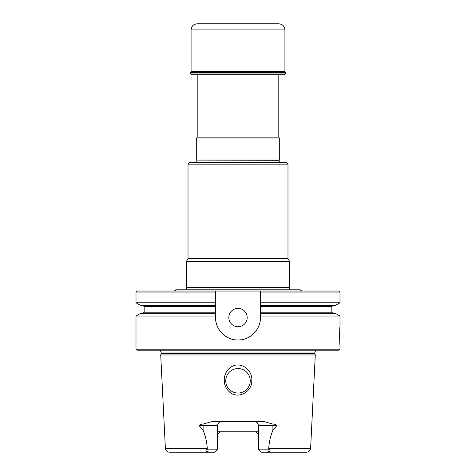 <?xml version="1.0" encoding="UTF-8"?>
<svg xmlns="http://www.w3.org/2000/svg" width="476" height="476" viewBox="0 0 476 476"><rect width="100%" height="100%" fill="white"/><g stroke="black" fill="none" stroke-linecap="round" stroke-linejoin="round"><path stroke-width="0.71" d="M188.02 164.155L287.98 164.155L286.35 162.518L189.65 162.518L188.02 164.155L188.02 258.605L186.491 261.259L186.491 287.373L289.509 287.373L289.509 261.259L186.491 261.259M287.98 164.155L287.98 258.605L188.02 258.605M287.98 258.605L289.509 261.259M279.352 162.518L279.138 160.305L196.689 160.079L279.311 160.079L279.311 138.04L196.689 138.04L196.689 160.079M278.799 74.797L278.799 137.159L197.201 137.159L196.689 138.04M278.799 137.159L279.311 138.04M289.551 289.819L289.509 287.373M258.42 449.142L261.479 452.2L266.316 452.2L270.059 451.325C270.326 450.433 269.785 449.707 268.434 449.142L258.42 449.142L258.42 425.681L272.897 425.681L272.897 430.31C270.517 435.933 269.13 441.936 268.744 448.327L268.434 449.142M209.684 452.2L205.941 451.325C205.674 450.433 206.215 449.707 207.566 449.142L207.256 448.327C206.864 441.924 205.483 435.921 203.103 430.31L199.212 425.681C200.021 424.503 201.271 423.985 202.966 424.122A4.082 1.85 -90 0 1 203.103 425.681L217.58 425.681A4.082 4.082 0 0 1 221.661 421.599A4.082 4.082 0 0 0 217.58 425.681L217.58 449.142L214.521 452.2L169.462 452.2C167.076 451.986 165.719 450.695 165.386 448.327L160.715 354.953L315.285 354.953L314.868 353.394L161.132 353.394L160.715 354.953M217.58 431.797L221.661 431.797C219.228 431.994 217.865 433.356 217.58 435.879A4.082 4.082 0 0 1 220.459 431.982A4.082 4.082 0 0 0 217.58 435.879M258.42 435.879C258.135 433.356 256.772 431.994 254.339 431.797L258.42 431.797M268.744 448.327L310.614 448.327C310.281 450.695 308.924 451.986 306.538 452.2L266.316 452.2M221.661 431.797L254.339 431.797M207.566 449.142L217.58 449.142M250.239 380.8A12.239 12.239 0 0 0 238 368.561A12.239 12.239 0 0 0 225.761 380.8A12.239 12.239 0 0 0 238 393.039A12.239 12.239 0 0 0 250.239 380.8M257.189 432.958A4.082 4.082 0 0 0 255.987 432.148A4.082 4.082 0 0 1 257.189 432.958M202.966 424.122L211.915 421.599L264.085 421.599L273.034 424.122C274.735 423.985 275.985 424.509 276.788 425.681L272.897 430.31M254.339 421.599A4.082 4.082 0 0 1 258.42 425.681A4.082 4.082 0 0 0 254.339 421.599M229.182 391.629C237.512 400.007 252.22 391.962 251.762 380.8C253.012 370.263 240.529 360.558 231.092 367.038C222.863 372.131 221.852 385.209 229.182 391.629M316.016 350.199L314.868 352.038L314.868 353.394M338.977 350.199L137.023 350.199L135.999 349.182L340.001 349.182L338.977 350.199M260.437 312.202L331.837 312.202L331.837 306.598L260.437 306.598L260.437 313.226L335.152 313.226L340.001 316.022L340.001 326.738C339.549 326.197 339.555 345.647 340.001 345.1L340.001 349.182M238 326.738A9.181 9.181 0 0 1 230.051 312.97A9.181 9.181 0 0 1 245.949 312.97A9.181 9.181 0 0 1 238 326.738M340.001 316.022L260.437 316.022L260.437 317.557A22.437 22.437 0 0 1 260.009 321.943M258.724 326.167A22.437 22.437 0 0 1 253.869 333.426M229.414 338.293A22.437 22.437 0 0 1 228.67 337.966M222.536 333.819A22.437 22.437 0 0 1 222.137 333.438M217.282 326.173A22.437 22.437 0 0 1 216.068 322.3M260.437 317.557C260.711 329.6 250.031 340.263 238.018 340.001C225.987 340.275 215.283 329.618 215.563 317.557L215.563 313.226L140.848 313.226L135.999 316.022L135.999 349.182M260.437 306.598L260.437 305.574L335.152 305.574L340.001 302.778L260.437 302.778L260.437 291.038L260.437 292.062L340.001 292.062L338.977 291.038L215.563 291.038L215.563 302.778L135.999 302.778L135.999 292.062L215.563 292.062L215.563 291.038L137.023 291.038L135.999 292.062M135.999 302.778L140.848 305.574L215.563 305.574L215.563 302.778M215.563 305.574L215.563 313.226M215.563 316.022L135.999 316.022M260.437 302.778L260.437 305.574M260.437 313.226L260.437 316.022M301.849 291.038L300.273 289.819L175.727 289.819C176.043 290.057 175.519 290.461 174.151 291.038M284.511 74.797L191.489 74.797L190.674 73.982L285.326 73.982L284.511 74.797M190.674 72.489L285.326 72.489L284.922 71.739L284.922 29.923C284.559 26.204 282.518 24.163 278.799 23.8L197.201 23.8C193.482 24.163 191.441 26.204 191.078 29.923L191.078 71.739L190.674 73.982M285.326 72.489L285.326 73.982M289.337 287.599L186.663 287.599L186.449 289.819M207.256 448.327L165.386 448.327M273.034 424.122A4.082 1.85 -90 0 0 272.897 425.681L276.788 425.681M199.212 425.681L203.103 425.681L203.103 430.31M314.868 352.038L161.132 352.038L161.132 353.394M215.563 306.598L144.163 306.598L143.139 305.574M215.563 312.202L144.163 312.202L143.139 313.226M285.16 72.316L190.84 72.316M284.922 71.739L191.078 71.739M284.922 29.923L191.078 29.923M196.862 160.305L196.647 162.518M197.201 74.797L197.201 137.159M310.614 448.327L315.285 354.953M161.132 352.038L159.984 350.199M144.163 306.598L144.163 312.202M331.837 312.202L332.861 313.226M331.837 306.598L332.861 305.574M340.001 292.062L340.001 302.778"/></g></svg>
